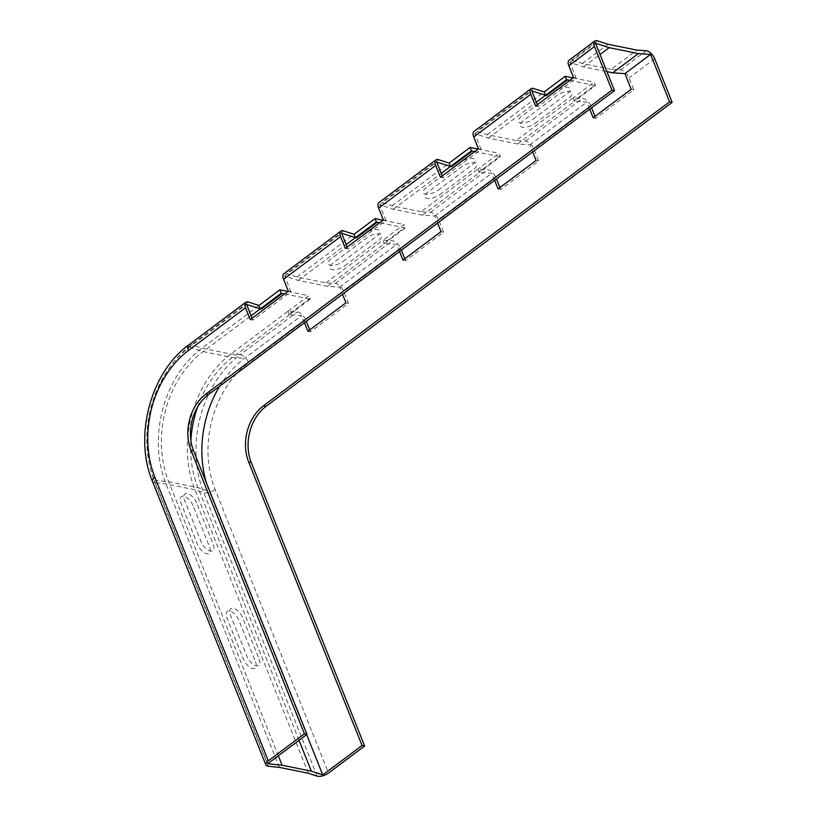 <?xml version="1.0" encoding="UTF-8"?>
<svg xmlns="http://www.w3.org/2000/svg" width="817" height="817" viewBox="0 0 817 817"><rect width="100%" height="100%" fill="white"/><g stroke="black" fill="none" stroke-linecap="round" stroke-linejoin="round"><path stroke-width="0.61" stroke-dasharray="4.08 3.06" d="M533.164 119.129L567.396 93.506A9.528 4.003 158.2 0 0 568.029 87.307A9.528 4.003 158.2 0 0 555.356 91.065L521.123 116.688A9.528 4.003 158.2 0 0 520.49 122.887A9.528 4.003 158.2 0 0 533.164 119.129M438.075 190.3L472.308 164.677A9.528 4.003 158.2 0 0 472.951 158.478A9.528 4.003 158.2 0 0 460.267 162.236L426.045 187.859A9.528 4.003 158.2 0 0 425.402 194.068A9.528 4.003 158.2 0 0 438.075 190.3M342.997 261.481L377.229 235.858A9.528 4.003 158.2 0 0 377.863 229.648A9.528 4.003 158.2 0 0 365.189 233.417L330.956 259.04A9.528 4.003 158.2 0 0 330.323 265.239A9.528 4.003 158.2 0 0 342.997 261.481M255.455 661.658A9.528 4.657 -126.8 0 1 252.647 668.469A9.528 4.657 -126.8 0 1 243.415 659.217L226.891 617.897A9.528 4.657 53.2 0 1 229.7 611.085A9.528 4.657 53.2 0 1 238.932 620.338L255.455 661.658M193.026 505.57A9.528 4.657 53.2 0 0 183.794 496.317A9.528 4.657 53.2 0 0 180.986 503.129L197.51 544.449A9.528 4.657 -126.8 0 0 206.742 553.701A9.528 4.657 -126.8 0 0 209.55 546.89L193.026 505.57M534.9 123.459L569.132 97.836A9.528 4.003 158.2 0 0 569.766 91.637A9.528 4.003 158.2 0 0 557.092 95.395L522.86 121.018A9.528 4.003 158.2 0 0 522.226 127.227A9.528 4.003 158.2 0 0 534.9 123.459M439.812 194.64L474.044 169.017A9.528 4.003 158.2 0 0 474.677 162.808A9.528 4.003 158.2 0 0 462.003 166.576L427.771 192.199A9.528 4.003 158.2 0 0 427.138 198.398A9.528 4.003 158.2 0 0 439.812 194.64M344.723 265.811L378.955 240.188A9.528 4.003 158.2 0 0 379.599 233.989A9.528 4.003 158.2 0 0 366.915 237.747L332.693 263.37A9.528 4.003 158.2 0 0 332.049 269.569A9.528 4.003 158.2 0 0 344.723 265.811M259.071 658.951A9.528 4.657 -126.8 0 1 256.262 665.773A9.528 4.657 -126.8 0 1 247.03 656.511L230.506 615.201A9.528 4.657 53.2 0 1 233.315 608.379A9.528 4.657 53.2 0 1 242.547 617.642L259.071 658.951M196.642 502.863A9.528 4.657 53.2 0 0 187.399 493.611A9.528 4.657 53.2 0 0 184.601 500.423L201.125 541.742A9.528 4.657 -126.8 0 0 210.357 550.995A9.528 4.657 -126.8 0 0 213.166 544.183L196.642 502.863M308.366 773.27L194.977 489.781A99.408 76.022 101.5 0 1 230.884 354.047L287.931 311.338L297.306 311.961A8.17 3.993 -126.8 0 1 305.742 319.958L306.304 321.357M287.931 311.338L289.3 314.759A31.322 15.319 -126.8 0 1 288.411 314.596L309.326 298.94A31.322 15.319 -126.8 0 0 310.215 299.093L308.857 295.683L287.931 311.338M304.475 322.725L301.636 315.617L288.411 314.596M307.907 331.293L310.48 331.814L348.522 303.342L343.773 291.495A8.17 3.993 53.2 0 0 335.338 283.489L325.973 282.866L297 276.994L286.522 273.593A8.17 3.993 53.2 0 0 283.826 273.787M309.725 329.925L310.48 331.814M404.813 258.754L405.569 260.643L443.6 232.171L438.862 220.314A8.17 3.993 53.2 0 0 430.426 212.318L421.051 211.695L478.108 168.986L487.473 169.609A8.17 3.993 -126.8 0 1 495.909 177.616L496.47 179.005M443.6 232.171L441.027 231.65M345.346 248.429L347.93 248.95L385.961 220.488L379.691 204.812L393.334 209.234L422.563 215.167L434.756 215.974L437.595 223.082M385.961 220.488L383.387 219.967M421.051 211.695L392.089 205.823L381.6 202.412A8.17 3.993 53.2 0 0 378.904 202.616M325.973 282.866L383.02 240.167L392.395 240.78A8.17 3.993 -126.8 0 1 400.83 248.787L401.382 250.186M499.902 187.573L500.658 189.462L538.689 161L533.95 149.143A8.17 3.993 53.2 0 0 525.515 141.137L516.14 140.524L573.187 97.815L582.562 98.438A8.17 3.993 -126.8 0 1 590.997 106.435L591.559 107.834M594.98 116.402L595.736 118.291L633.778 89.819L629.029 77.972A8.17 3.993 53.2 0 0 620.593 69.966L611.228 69.343L636.892 50.123M384.388 243.578L405.303 227.923L403.935 224.501L383.02 240.167L384.388 243.578A31.322 15.319 -126.8 0 1 383.5 243.425L404.415 227.769L379.66 222.745M399.564 251.544L396.715 244.436L383.5 243.425M402.985 260.112L405.569 260.643M633.778 89.819L631.194 89.298M535.523 106.087L538.097 106.608L576.138 78.136L569.868 62.46L583.501 66.892L606.888 71.63M576.138 78.136L573.554 77.615M611.228 69.343L582.255 63.471L571.777 60.07A8.17 3.993 53.2 0 0 569.081 60.264M538.689 161L536.105 160.469M440.434 177.258L443.018 177.779L481.05 149.307L474.779 133.631L488.413 138.063L517.651 143.986L529.835 144.793L532.684 151.901M481.05 149.307L478.466 148.786M516.14 140.524L487.177 134.652L476.689 131.241A8.17 3.993 53.2 0 0 473.993 131.445M537.341 104.719L538.097 106.608M442.263 175.89L443.018 177.779M348.522 303.342L345.938 302.821M250.268 319.61L252.841 320.131L290.883 291.659L284.612 275.983L298.246 280.415L327.484 286.338L339.668 287.145L342.507 294.253M290.883 291.659L288.299 291.138M279.404 767.398L166.014 483.909A99.408 76.022 101.5 0 1 201.922 348.175L258.969 305.466M252.085 318.242L252.841 320.131M478.108 168.986L479.467 172.407L500.392 156.752L499.024 153.33L478.108 168.986M478.078 149.082L499.024 153.33M474.748 151.574L499.504 156.588A31.322 15.319 -126.8 0 0 500.392 156.752M479.467 172.407A31.322 15.319 -126.8 0 1 478.578 172.254L499.504 156.588M382.989 220.263L403.935 224.501M405.303 227.923A31.322 15.319 -126.8 0 1 404.415 227.769M573.187 97.815L574.555 101.226L595.47 85.571L594.112 82.16L573.187 97.815M573.156 77.911L594.112 82.16M569.837 80.403L594.582 85.417A31.322 15.319 -126.8 0 0 595.47 85.571M574.555 101.226A31.322 15.319 -126.8 0 1 573.667 101.073L594.582 85.417M289.3 314.759L310.215 299.093M287.901 291.434L308.857 295.683M284.571 293.926L309.326 298.94M583.501 66.892L600.046 54.504M392.089 205.823L449.136 163.114M494.642 180.373L491.803 173.265L478.578 172.254M498.074 188.941L500.658 189.462M297 276.994L354.057 234.295M347.174 247.071L347.93 248.95M487.177 134.652L544.224 91.943M589.731 109.202L586.892 102.094L573.667 101.073M593.162 117.771L595.736 118.291M582.255 63.471L607.93 44.251M434.756 215.974L491.803 173.265M339.668 287.145L396.715 244.436M219.732 386.155A97.468 74.541 101.5 0 1 244.579 358.316L301.636 315.617M306.651 734.595L209.377 491.415A97.468 74.541 101.5 0 1 206.425 482.908M529.835 144.793L586.892 102.094M569.868 62.46L595.532 43.24M267.71 763.742L154.321 480.253A97.468 74.541 101.5 0 1 189.524 347.154L246.571 304.455M278.342 755.786L168.731 481.754A95.323 72.897 101.5 0 1 203.157 351.586L251.074 315.719M298.246 280.415L346.163 244.538M284.612 275.983L341.659 233.274M379.691 204.812L436.748 162.103M393.334 209.234L441.251 173.367M488.413 138.063L536.34 102.196M474.779 133.631L531.826 90.932M197.591 406.989A95.323 72.897 101.5 0 1 232.396 357.509L289.443 314.811M327.484 286.338L384.531 243.64M422.563 215.167L479.62 172.458M517.651 143.986L574.698 101.288M299.012 740.314L197.969 487.678A95.323 72.897 101.5 0 1 190.861 440.21M215.126 489.567A8.17 3.431 -21.8 0 1 203.76 492.661A101.053 77.288 101.5 0 1 240.249 354.66A8.17 3.993 -126.8 0 1 248.695 362.666A92.934 71.069 -78.5 0 0 215.126 489.567L328.516 773.056M317.139 776.15L203.76 492.661L194.977 489.781L166.014 483.909L154.934 482.765L268.323 766.254M305.742 319.958L248.695 362.666M188.737 344.968A8.17 3.993 -126.8 0 1 191.433 344.764L201.922 348.175L230.884 354.047L240.249 354.66L297.306 311.961M495.909 177.616L438.862 220.314M430.426 212.318L487.473 169.609M400.83 248.787L343.773 291.495M590.997 106.435L533.95 149.143M654.703 58.753L629.029 77.972M335.338 283.489L392.395 240.78M620.593 69.966L646.267 50.746M525.515 141.137L582.562 98.438M597.441 40.85L571.777 60.07M533.736 88.532L476.689 131.241M438.658 159.713L381.6 202.412M343.569 230.884L286.522 273.593M152.483 481.438A8.17 3.431 158.2 0 0 154.934 482.765A101.053 77.288 -78.5 0 1 191.433 344.764L248.48 302.065M189.524 347.154L203.157 351.586L232.396 357.509L244.579 358.316M154.321 480.253L168.731 481.754L197.969 487.678L209.377 491.415"/><path stroke-width="1.23" d="M304.414 733.819L306.988 734.34L267.71 763.742L282.12 765.243L311.359 771.166L322.766 774.904L362.054 745.502L364.627 746.023L328.516 773.056A8.17 3.431 -21.8 0 1 317.139 776.15L308.366 773.27L279.404 767.398L268.323 766.254A8.17 3.431 -21.8 0 1 265.872 764.926A8.17 3.431 -21.8 0 1 268.293 760.852L304.414 733.819L191.025 450.33A41.218 31.516 101.5 0 1 205.904 394.049L611.923 90.136L614.507 90.656L595.532 43.24L609.176 47.672L638.414 53.595L650.598 54.402L669.562 101.819L672.146 102.339L654.703 58.753A8.17 3.993 -126.8 0 0 646.267 50.746L636.892 50.123L607.93 44.251L597.441 40.85A8.17 3.993 -126.8 0 0 594.745 41.044A8.17 3.993 -126.8 0 0 594.49 46.538L611.923 90.136M342.507 294.253L345.938 302.821L307.907 331.293L304.475 322.725M306.304 321.357L309.725 329.925M437.595 223.082L441.027 231.65L402.985 260.112L399.564 251.544M594.745 41.044L569.081 60.264A8.17 3.993 53.2 0 0 568.816 65.758L573.554 77.615L535.523 106.087L530.784 94.231A8.17 3.993 -126.8 0 1 531.04 88.736L473.993 131.445A8.17 3.993 53.2 0 0 473.727 136.939L478.466 148.786L440.434 177.258L435.696 165.402A8.17 3.993 -126.8 0 1 435.961 159.907L378.904 202.616A8.17 3.993 53.2 0 0 378.639 208.11L383.387 219.967L345.346 248.429L340.607 236.583A8.17 3.993 -126.8 0 1 340.873 231.088A8.17 3.993 -126.8 0 1 343.569 230.884L354.057 234.295L355.415 237.706L376.341 222.05L374.972 218.629L354.057 234.295M401.382 250.186L404.813 258.754M496.47 179.005L499.902 187.573M591.559 107.834L594.98 116.402M364.627 746.023L251.238 462.534A41.218 31.516 101.5 0 1 266.128 406.263L672.146 102.339M606.888 71.63L612.74 72.815L624.923 73.622L631.194 89.298L593.162 117.771L589.731 109.202M532.684 151.901L536.105 160.469L498.074 188.941L494.642 180.373M340.873 231.088L283.826 273.787A8.17 3.993 53.2 0 0 283.56 279.281L288.299 291.138L250.268 319.61L245.519 307.754A8.17 3.993 -126.8 0 1 245.784 302.259A8.17 3.993 -126.8 0 1 248.48 302.065L258.969 305.466L260.337 308.887L281.252 293.221L279.884 289.81L287.901 291.434M531.04 88.736A8.17 3.993 -126.8 0 1 533.736 88.532L544.224 91.943L565.139 76.287L573.156 77.911M546.502 95.569A31.322 15.319 -126.8 0 1 545.593 95.354L566.508 79.698A31.322 15.319 53.2 0 0 567.417 79.913L546.502 95.569L531.826 90.932L537.341 104.719M545.593 95.354L544.224 91.943M435.961 159.907A8.17 3.993 -126.8 0 1 438.658 159.713L449.136 163.114L450.504 166.535L471.419 150.879L470.061 147.458L449.136 163.114M471.419 150.879A31.322 15.319 53.2 0 0 472.338 151.084L451.413 166.739L436.748 162.103L442.263 175.89M451.413 166.739A31.322 15.319 -126.8 0 1 450.504 166.535M281.252 293.221A31.322 15.319 53.2 0 0 282.161 293.436L261.246 309.092L246.571 304.455L252.085 318.242M261.246 309.092A31.322 15.319 -126.8 0 1 260.337 308.887M470.061 147.458L478.078 149.082M472.338 151.084L474.748 151.574M376.341 222.05A31.322 15.319 53.2 0 0 377.25 222.255L356.335 237.921A31.322 15.319 -126.8 0 1 355.415 237.706M374.972 218.629L382.989 220.263M377.25 222.255L379.66 222.745M566.508 79.698L565.139 76.287M567.417 79.913L569.837 80.403M282.161 293.436L284.571 293.926M279.884 289.81L258.969 305.466M612.74 72.815L638.414 53.595M600.046 54.504L609.176 47.672M356.335 237.921L341.659 233.274L347.174 247.071M206.425 482.908A97.468 74.541 101.5 0 1 219.732 386.155M322.766 774.904L306.651 734.595M362.054 745.502L248.664 462.013A41.218 31.516 101.5 0 1 263.544 405.732L669.562 101.819M624.923 73.622L650.598 54.402M251.074 315.719L260.214 308.887M346.163 244.538L355.293 237.706M441.251 173.367L450.381 166.535M536.34 102.196L545.47 95.354M306.988 734.34L193.598 450.851A41.218 31.516 101.5 0 1 208.488 394.57L614.507 90.656M190.861 440.21A95.323 72.897 101.5 0 1 197.591 406.989M311.359 771.166L299.012 740.314M282.12 765.243L278.342 755.786M568.816 65.758L594.49 46.538M473.727 136.939L530.784 94.231M378.639 208.11L435.696 165.402M283.56 279.281L340.607 236.583M268.293 760.852L154.913 477.363A92.934 71.069 101.5 0 1 188.472 350.462L245.519 307.754M154.913 477.363A8.17 3.431 158.2 0 0 152.483 481.438L265.872 764.926M188.472 350.462A8.17 3.993 -126.8 0 1 188.737 344.968C150.542 372.266 133.539 436.768 152.483 481.438M263.544 405.732L266.128 406.263M205.904 394.049L208.488 394.57M248.664 462.013L251.238 462.534M191.025 450.33L193.598 450.851M188.737 344.968L245.784 302.259"/></g></svg>
